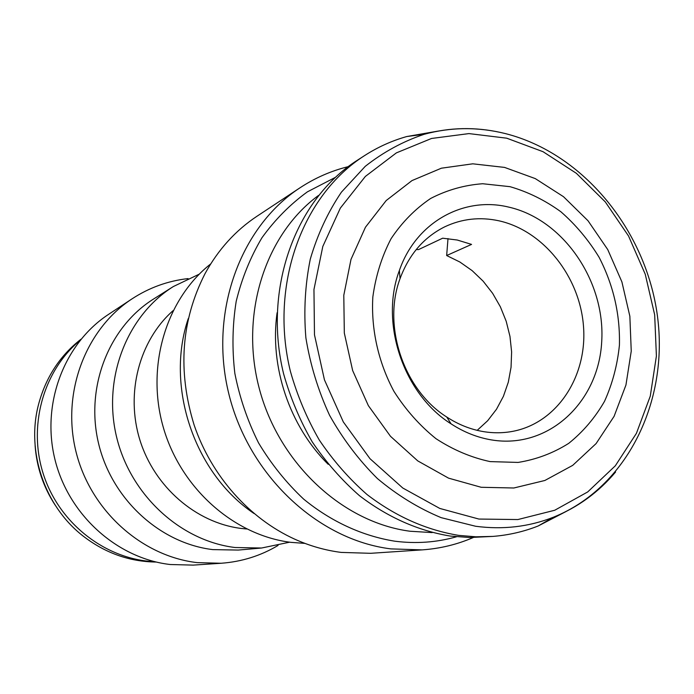 <?xml version="1.0" encoding="UTF-8"?>
<svg xmlns="http://www.w3.org/2000/svg" width="694" height="694" viewBox="0 0 694 694"><rect width="100%" height="100%" fill="white"/><g stroke="black" fill="none" stroke-linecap="round" stroke-linejoin="round"><path stroke-width="1.04" d="M437.949 131.123L406.823 136.527C391.919 140.717 377.814 147.085 364.515 155.638L357.202 160.357C295.34 199.751 262.705 288.782 283.62 373.884C290.361 397.783 299.886 420.417 312.179 441.792C325.894 462.1 341.656 480.057 359.457 495.672C387.712 517.273 417.996 530.736 450.285 536.063L469.795 537.52L492.948 536.401C508.702 535.143 523.788 531.673 538.188 525.974L566.226 511.426M364.515 155.638C302.142 195.352 269.246 285.303 290.404 371.359C297.232 395.519 306.861 418.413 319.283 440.031C333.137 460.564 349.047 478.73 367.022 494.518C395.554 516.371 426.107 529.99 458.682 535.378L475.902 536.8L492.948 536.401M416.209 249.562L418.499 249.606L442.668 238.198L457.268 240.029L471.556 244.401L446.658 255.531L448.003 238.562M498.969 220.813C480.014 216.71 461.926 218.714 444.707 226.834C423.878 237.253 409 254.507 400.056 278.606C382.212 326.059 403.804 390.071 446.745 417.025C458.413 424.615 470.671 429.482 483.518 431.625C493.764 433.29 503.801 433.134 513.629 431.174C557.664 422.334 587.454 375.914 583.498 326.336C579.854 276.741 543.489 230.703 498.969 220.813M508.546 207.064C463.583 196.072 415.836 222.358 399.362 270.539C379.557 323.031 403.526 394.088 451.074 423.861C463.982 432.249 477.533 437.61 491.716 439.953C548.59 449.356 598.61 402.199 601.707 341.708C605.602 281.339 563.363 219.356 508.546 207.064M490.155 461.605L518.123 462.421C536.375 459.489 553.239 453.13 568.724 443.353C583.064 431.842 594.992 417.84 604.5 401.366C612.42 383.817 617.391 365.087 619.421 345.17C620.184 314.399 613.418 285.13 599.139 257.361C588.512 239.977 575.751 224.769 560.856 211.739C545.007 200.262 528.056 191.908 510.021 186.677L482.677 183.737C464.399 185.081 447.066 189.983 430.662 198.458C415.203 208.894 402.008 222.297 391.086 238.675C381.795 256.468 375.706 275.908 372.834 297.006C370.978 329.225 378.325 362.207 393.906 391.295C405.652 409.764 419.679 425.561 435.988 438.686C453.217 449.92 471.269 457.563 490.155 461.605M481.194 487.283L513.855 487.995L544.859 480.482L572.706 465.362L596.111 443.57L614.095 416.331L625.945 385.014L631.245 351.138L629.857 316.247L621.902 281.894L607.744 249.58L588.009 220.744L563.502 196.697L535.282 178.601L504.573 167.41L472.761 163.819L441.384 168.2L412.002 180.579L386.211 200.531L365.46 227.216L351.008 259.356L343.79 295.288L344.319 333.068L352.656 370.553L368.349 405.626L390.479 436.292L417.753 460.894L448.567 478.149L481.194 487.283M154.771 561.698C106.607 559.746 60.309 524.612 43.904 475.815C27.404 427.053 42.967 371.056 80.105 340.329M156.237 562.053C129.257 561.724 104.673 552.892 82.482 535.551C44.529 505.77 26.259 451.603 38.422 404.914C45.578 377.683 59.788 355.762 81.059 339.158M432.18 532.593L410.067 531.24C343.148 522.521 279.673 464.312 259.556 389.594C239.257 314.911 265.039 234.65 318.468 195.474M456.461 536.783C436.604 542.439 416.036 543.905 394.765 541.19C362.459 535.985 331.047 521.602 303.642 499.099C286.232 482.738 271.207 464.008 258.55 442.919C247.524 420.807 239.621 397.627 234.841 373.372C231.969 348.935 232.421 324.913 236.203 301.3C241.833 278.346 250.413 257.17 261.942 237.764C274.954 219.712 290.101 204.409 307.381 191.856L335.254 177.43M473.247 537.538C457.086 544.521 440.039 548.633 422.099 549.882L390.843 548.885C318.026 539.854 249.059 475.824 228.951 394.366C208.608 312.951 239.959 226.99 299.982 187.814C315.007 177.942 331.064 170.889 348.145 166.664M422.099 549.882L370.657 553.309L341.162 552.407C325.304 550.377 309.793 545.952 294.629 539.125C249.354 518.531 211.444 476.023 194.164 425.136C177.49 371.047 181.125 320.524 205.068 273.583C218.194 249.623 235.5 230.512 256.971 216.25L299.982 187.814M304.987 543.402L290.795 542.344C233.861 535.248 180.692 488.29 163.263 427.226C145.749 366.189 166.161 299.105 210.707 263.911M246.665 528.993L240.783 528.394C195.934 522.66 154.458 486.954 139.902 440.039C125.319 393.142 139.321 340.502 173.032 310.695M289.641 542.188L261.577 548.017L235.127 547.523C180.275 540.904 129.978 494.649 116.366 436.084C102.599 377.545 127.306 315.302 173.379 286.527L199.239 274.165M261.577 548.017L238.302 550.073L212.754 549.605C159.811 543.272 111.422 498.943 98.401 442.772C85.223 386.627 109.105 326.805 153.617 298.993L173.379 286.527M278.086 545.423C260.675 555.825 241.686 561.767 221.117 563.259L197.087 562.617C141.342 556.154 90.194 510.125 75.889 451.274C61.428 392.457 85.666 329.234 131.955 298.906C149.227 287.628 167.931 280.862 188.083 278.589M221.117 563.259L193.175 565.116L170.221 564.517C117 558.41 68.376 514.844 54.852 459.098C41.189 403.379 64.351 343.348 108.585 314.347L131.955 298.906M477.186 430.349L487.682 420.703L496.488 409.26L503.41 396.317L508.303 382.203L511.053 367.273L511.617 351.893L509.977 336.443L506.204 321.287L500.365 306.791L492.619 293.31L483.128 281.157L472.137 270.634L459.879 262.02L446.658 255.531M254.004 513.491C194.329 473.334 165.103 386.688 188.265 318.589M328.245 464.338C289.589 426.29 269.393 366.423 277.106 312.734M478.877 519.051L517.854 519.554L554.723 510.255L587.705 491.942L615.318 465.804L636.433 433.316L650.278 396.135L656.403 356.031L654.668 314.79L645.238 274.208L628.547 236.021L605.281 201.893L576.393 173.335L543.072 151.717L506.707 138.184L468.936 133.595L431.529 138.47L396.378 152.88L365.382 176.415L340.338 208.105L322.805 246.465L313.957 289.493L314.477 334.82L324.445 379.844L343.313 421.935L369.971 458.673L402.789 488.021L439.796 508.442L478.877 519.051M615.578 472.033C598.454 492.358 577.729 507.427 553.413 517.221C528.915 526.85 502.976 529.869 475.616 526.26L441.132 517.646C418.499 508.242 397.254 495.212 377.415 478.556C358.763 460.044 342.81 438.938 329.546 415.238C318.13 390.453 310.235 364.628 305.872 337.778C303.651 310.843 305.126 284.627 310.287 259.14C317.488 234.546 327.863 212.217 341.413 192.16L365.252 166.334C383.366 152.064 403.023 141.376 424.242 134.272C449.53 127.34 475.147 126.776 501.094 132.58M35.116 445.748C36.704 467.236 43.375 487.006 55.13 505.067M538.188 525.974L553.413 517.221C627.176 487.544 668.955 401.306 657.426 315.935C646.097 230.469 583.463 153.417 505.51 133.621C478.157 126.802 451.065 127.019 424.242 134.272L406.823 136.527M446.745 417.025L451.074 423.861M400.056 278.606L399.362 270.539"/></g></svg>
